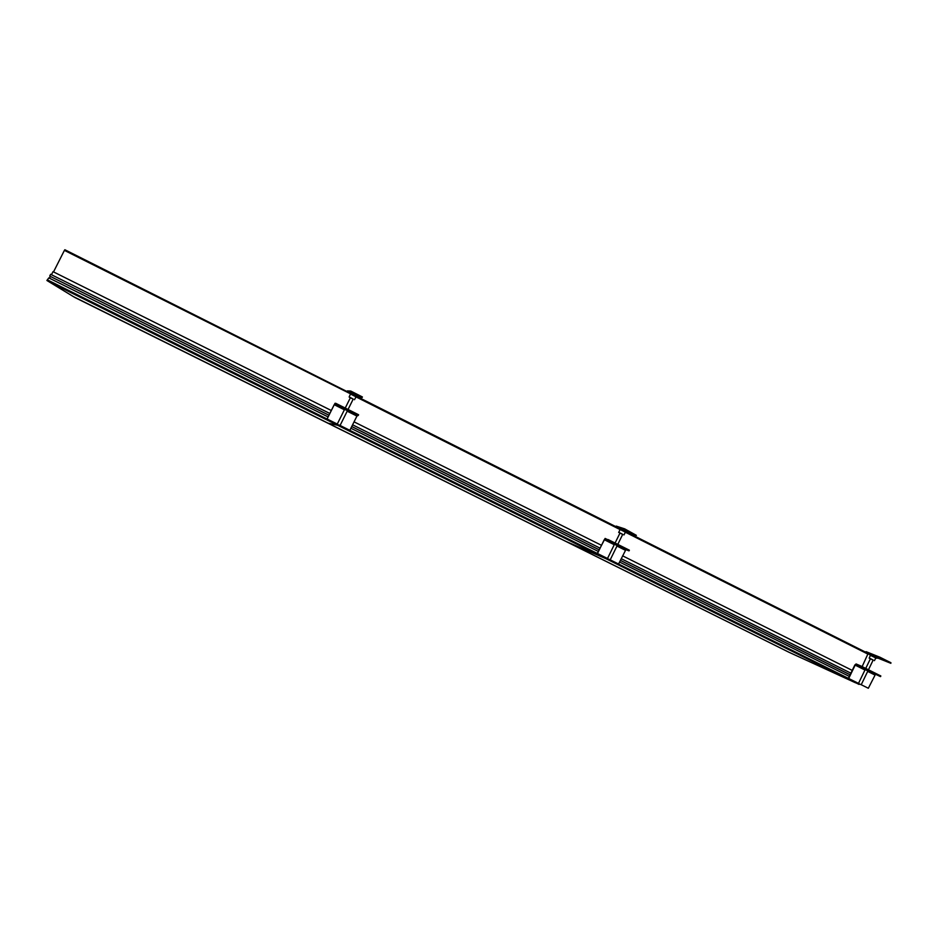 <?xml version="1.0" encoding="UTF-8"?>
<svg xmlns="http://www.w3.org/2000/svg" width="938" height="938" viewBox="0 0 938 938"><rect width="100%" height="100%" fill="white"/><g stroke="black" fill="none" stroke-linecap="round" stroke-linejoin="round"><path stroke-width="1.41" d="M74.677 297.393L789.116 652.32L74.677 297.393M788.776 652.168L73.633 296.771L789.104 652.32M617.31 545.365L625.869 549.645L618.576 564.019L610.204 559.857L858.2 683.227L859.067 684.423L605.854 558.638L566.06 541.472L789.198 652.356L855.128 682.618L48.424 281.412L73.481 296.666L566.06 541.472L605.854 558.638L337.692 425.277L328.007 423.167L337.692 425.277L48.424 281.412L46.9 280.485L48.811 277.883L328.112 416.918M51.461 274.728L53.009 271.657L331.302 410.504M328.957 415.229L49.714 276.089L50.617 274.306L329.824 413.47M49.491 278.211L50.382 276.464M852.232 670.4L622.598 555.835M601.328 545.224L354.06 421.854M352.594 424.808L599.921 548.085M621.191 558.685L850.883 673.167M49.714 276.089L328.968 415.194M351.738 426.532L599.101 549.75M620.381 560.349L850.109 674.774M351.715 426.567L599.089 549.785M620.37 560.373L850.098 674.809M849.324 676.392L619.561 562.014M598.292 551.415L350.882 428.256M625.869 549.645L629.035 550.864L629.375 550.184L605.116 538.435L597.295 553.443L607.496 558.509L340.072 425.477L349.851 430.331L356.932 416.062L358.246 415.452L335.335 403.985L335.687 403.281L334.186 404.724L327.069 419.005L337.258 424.082L47.721 280.04M859.231 684.095L47.088 280.122M859.067 684.423L46.9 280.485M48.26 281.318L855.538 682.805L48.424 281.412M890.971 662.767L879.914 657.21L866.067 651.664L868.811 653.704M878.109 658.183L890.854 663.307L881.099 658.37L865.821 652.156M883.256 659.707L885.073 660.528L883.256 659.707M879.985 658.394L881.521 659.086L879.985 658.394M878.402 658.159L868.658 653.469L869.432 654.654M875.846 657.96L870.136 655.17L875.834 657.984L878.425 658.148M873.137 660.118L869.174 658.124L870.429 655.252M873.126 660.118L869.174 658.124M636.339 535.328L624.685 528.856L616.184 526.089M627.499 532.385L636.374 535.364L625.74 529.982L618.529 527.918M629.187 531.963L630.758 532.678L629.187 531.963M627.159 531.295L628.495 531.905L627.159 531.295M627.991 532.338L618.341 527.625L619.103 528.833L626.561 532.491L628.014 532.338M625.435 532.174L619.795 529.36L626.572 532.479M622.68 534.414L618.646 532.35L622.68 534.414M619.995 533.03L615.082 543.032M358.199 397.079L359.594 397.735L362.408 396.962L350.718 391.029L347.306 390.911L348.959 392.447M362.408 396.962L362.15 397.501L349.299 391.04L347.306 390.911M355.396 394.323L356.745 394.933L355.396 394.323M354.834 394.394L355.983 394.91L354.834 394.394M358.691 397.032L348.725 392.061L349.511 393.327L357.214 397.173L358.703 397.032M356.041 396.844L350.214 393.878L357.214 397.173M353.169 399.154L349.124 397.032L350.519 393.96M345.231 408.065L350.413 397.653L349.124 397.032M350.378 397.677L353.192 399.119M868.002 670.717L880.524 676.626L880.841 675.97L861.084 666.086L856.113 663.963L854.846 664.995L848.386 678.35L858.493 683.38L848.691 678.491L855.163 665.124L864.953 670.025M880.524 676.626L856.113 663.963M860.767 666.742L855.796 664.608L855.163 665.124M875.412 674.422L868.33 688.258L861.225 684.728L868.33 688.258M629.035 550.864L605.116 538.435M607.789 540.229L604.787 539.104L604.26 539.702L597.483 553.514L607.496 558.497M610.204 559.845L618.576 564.019M358.246 415.452L358.597 414.748L334.972 403.317M335.335 403.985L334.233 404.712L327.104 419.016L337.27 424.07M340.084 425.465L349.851 430.331M859.196 683.802L861.201 684.763L859.196 683.802M608.434 559.06L610.181 559.892L608.434 559.06M338.548 424.808L340.048 425.524L338.548 424.808M349.511 393.327L64.405 250.376L64.874 249.743L349.03 392.553L64.874 249.743M862.139 666.613L868.131 653.434L627.311 532.409L868.142 653.446M64.405 250.376L53.525 271.914M872.703 659.777L869.972 658.417L872.703 659.777M622.023 533.933L619.186 532.538L622.023 533.933M352.184 398.486L349.253 397.044L352.184 398.486M880.841 675.97L861.084 666.086M629.375 550.184L608.117 539.561M358.597 414.748L335.687 403.281M865.891 669.955L867.908 670.905M615.457 544.744L617.216 545.564M345.923 409.988C344.199 409.085 344.269 409.085 346.134 409.988L347.435 410.692M870.382 655.357L876.983 658.277M855.796 664.608L865.282 669.357M867.673 671.385L874.767 674.926M604.787 539.104L614.601 544.017M604.26 539.702L614.261 544.708M616.97 546.057L625.329 550.243M334.62 404.02L344.738 409.074M347.541 410.481L357.343 415.382M334.233 404.712L344.375 409.789M347.177 411.196L356.932 416.062M618.599 528.024L358.07 397.091L618.599 528.024M868.142 654.208L625.4 532.245M619.889 529.478L356.018 396.891M874.427 660.645L875.881 657.878M620.03 529.56L619.103 528.844M623.958 534.941L625.482 532.081M618.763 532.397L620.088 529.442M354.494 399.705L356.1 396.751M858.469 683.427L865.411 669.064M865.739 668.407L870.429 658.711M861.201 684.763L868.142 670.436M868.459 669.779L873.172 660.024M607.461 558.567L614.742 543.712M610.181 559.892L617.45 545.072M617.79 544.392L622.726 534.32M337.234 424.128L344.891 408.769M340.048 425.524L347.693 410.164M348.045 409.472L353.227 399.049"/></g></svg>
